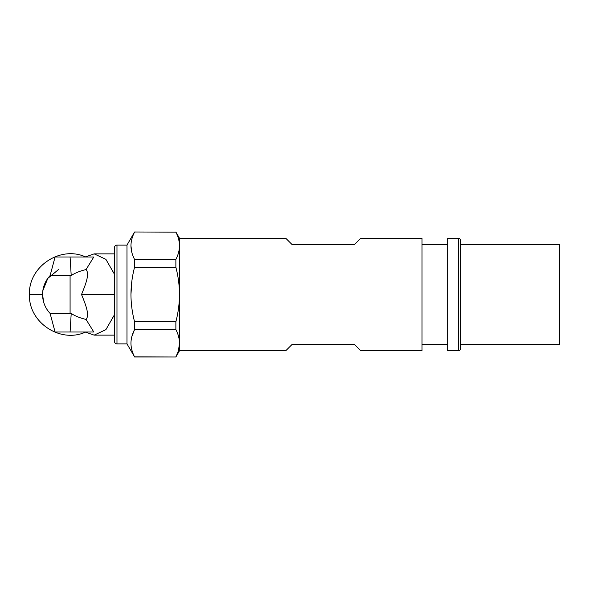 <?xml version="1.0" encoding="UTF-8"?>
<svg xmlns="http://www.w3.org/2000/svg" width="589" height="589" viewBox="0 0 589 589"><rect width="100%" height="100%" fill="white"/><g stroke="black" fill="none" stroke-linecap="round" stroke-linejoin="round"><path stroke-width="0.88" d="M177.392 353.488L175.875 356.846C178.217 352.377 179.417 347.834 179.49 343.225L179.49 350.757L285.753 350.757L292.004 344.506L354.519 344.506L360.77 350.757L422.026 350.757L422.026 238.243L360.77 238.243L354.519 244.494L292.004 244.494L285.753 238.243L179.49 238.243L179.49 245.775C179.417 241.166 178.217 236.623 175.875 232.154L134.557 231.992L175.875 232.154M447.655 238.243L458.286 238.243L458.286 350.757L447.655 350.757L447.655 238.243M422.026 244.494L447.655 244.494M422.026 344.506L447.655 344.506M460.782 244.494L559.55 244.494L559.55 344.506L460.782 344.506M458.286 238.243A2.503 2.503 0 0 1 460.782 240.739L460.782 348.261A2.503 2.503 0 0 1 458.286 350.757M131.899 280.769L130.949 294.5C131.016 303.733 132.223 312.811 134.557 321.749L175.875 321.749C178.217 312.811 179.417 303.733 179.49 294.5L179.49 343.225L178.533 350.087M134.557 259.403L175.875 259.403C178.217 254.934 179.417 250.391 179.49 245.775L179.49 294.5C179.417 285.267 178.217 276.189 175.875 267.251L134.557 267.251L134.557 259.403C132.223 254.934 131.016 250.391 130.949 245.775L131.899 252.644M130.949 245.775C131.016 241.166 132.223 236.623 134.557 232.154M179.49 343.225C179.417 338.609 178.217 334.066 175.875 329.597L134.557 329.597L131.899 336.356L131.192 339.779M116.975 343.88L116.975 245.12A2.503 2.503 0 0 0 114.48 247.616L114.48 341.384A2.503 2.503 0 0 0 116.975 343.88L126.981 343.88L134.557 356.846C132.223 352.377 131.016 347.834 130.949 343.225C131.016 338.609 132.223 334.066 134.557 329.597L134.557 321.749M126.981 343.88L126.981 245.12L134.557 231.992M134.557 356.846L175.875 357.008L179.49 350.757M175.875 329.597L175.875 321.749M134.557 267.251C132.223 276.189 131.016 285.267 130.949 294.5M175.875 259.403L175.875 267.251M116.975 245.12L126.981 245.12M85.228 332.005L94.13 335.134L105.887 329.663L114.472 314.732M114.48 294.5L81.525 294.5C85.545 304.336 89.859 314.997 86.068 319.452L93.798 332.005L70.084 332.005L71.21 313.436L50.094 313.392A27.506 27.506 180 0 1 42.577 294.5L43.601 301.943M114.48 274.268L105.887 259.337L94.137 253.866L85.228 256.995M85.78 257.025C60.483 245.179 28.294 266.589 29.45 294.5C28.294 322.411 60.483 343.821 85.78 331.975M58.517 269.548L47.805 278.369L42.85 290.642L42.577 294.5A27.506 27.506 0 0 1 50.094 275.608L71.21 275.564L70.084 256.995L55.079 256.995L50.094 275.608M71.21 275.564C74.965 273.031 79.92 271.021 86.068 269.548L93.798 256.995L70.084 256.995M50.094 313.392L55.079 332.005L70.084 332.005M86.068 319.452C79.92 317.979 74.965 315.969 71.21 313.436M81.525 294.5C85.501 284.656 89.874 274.01 86.075 269.548M29.45 294.5L42.577 294.5M70.084 275.608L70.084 313.392M179.49 238.243L175.875 231.992M134.557 357.008L175.875 357.008M114.48 253.866L94.387 253.866M114.48 335.134L94.373 335.134"/></g></svg>
